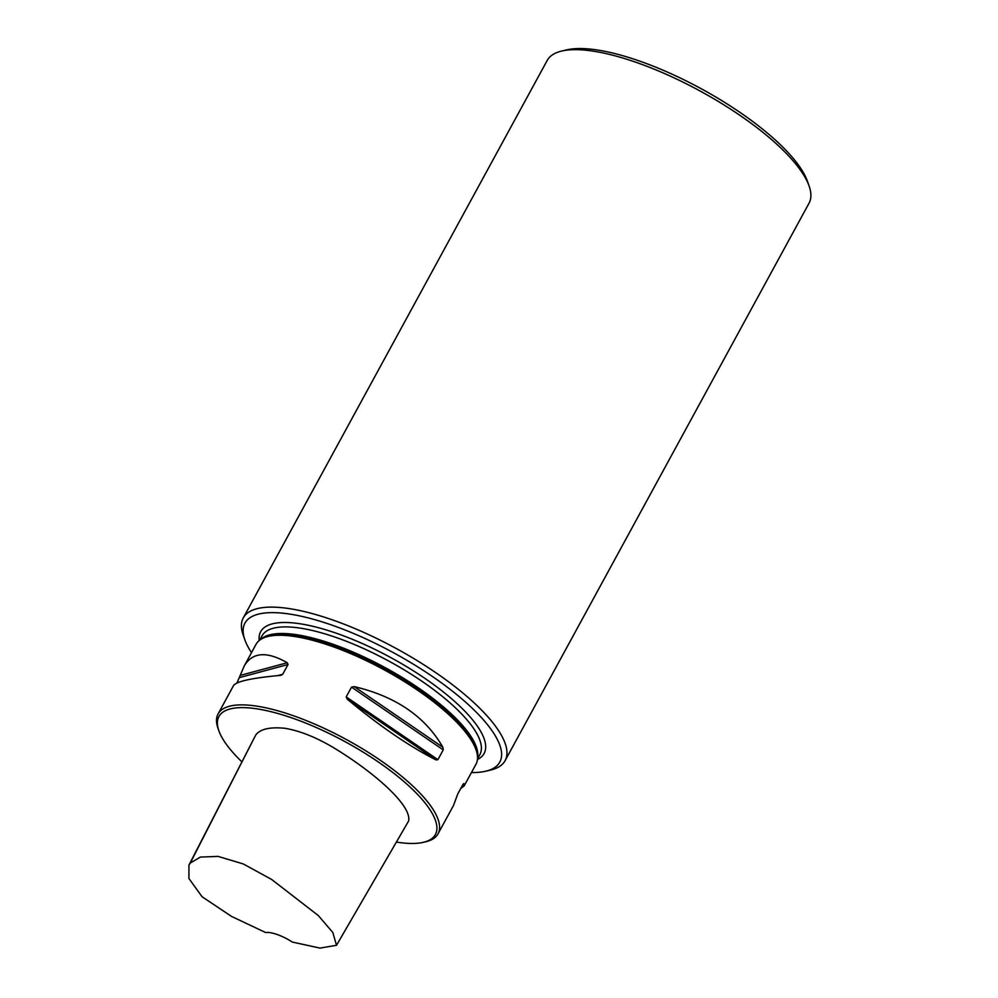 <?xml version="1.0" encoding="UTF-8"?>
<svg xmlns="http://www.w3.org/2000/svg" width="998" height="998" viewBox="0 0 998 998"><rect width="100%" height="100%" fill="white"/><g stroke="black" fill="none" stroke-linecap="round" stroke-linejoin="round"><path stroke-width="1.5" d="M188.946 865.091L255.713 735.064C260.091 729.076 269.809 726.818 284.867 728.278C302.369 731.235 321.556 739.555 342.426 753.228C378.467 776.332 411.9 806.446 408.594 821.03L336.513 945.293L332.821 932.494L318.325 915.565L271.681 879.488L243.312 863.956L218.063 856.396L200.448 857.057L190.269 863.033L188.946 865.091L188.909 878.477L202.058 896.728L231.499 916.401L265.643 932.544A23.852 7.41 28.6 0 1 292.302 942.05L319.984 948.1L336.513 945.293M396.381 842.087A123.265 38.311 -151.4 0 0 423.426 842.312A123.265 38.311 -151.4 0 0 345.495 741.913A123.265 38.311 -151.4 0 0 218.874 730.798A123.265 38.311 -151.4 0 0 241.803 761.748M471.443 772.564A145.134 45.11 -151.4 0 0 485.739 771.205A145.134 45.11 -151.4 0 0 472.366 708.368A145.134 45.11 -151.4 0 0 333.843 625.796A145.134 45.11 -151.4 0 0 244.897 639.905A145.134 45.11 -151.4 0 0 251.496 652.655M423.426 842.312L425.884 841.738A125.249 38.934 -151.4 0 0 438.022 833.854L453.504 805.473L457.733 794.021L463.06 784.253L463.833 783.567L464.157 785.913L475.984 764.231A125.249 38.934 -151.4 0 0 477.518 756.709A125.249 38.934 -151.4 0 0 384.654 670.095A125.249 38.934 -151.4 0 0 261.538 638.945A125.249 38.934 -151.4 0 0 256.037 644.321L244.223 666.003C252.407 652.118 266.753 651.033 287.249 662.747L288.048 664.506L282.721 674.274L280.351 675.396C252.07 677.954 236.476 681.347 233.557 685.551L218.088 713.932A125.249 38.934 -151.4 0 0 218.038 728.415L218.874 730.798M464.157 785.913L460.764 788.47M436.014 759.927C409.105 746.242 379.552 726.02 347.341 699.261L346.181 696.891L351.508 687.123L354.228 686.624C395.707 696.379 425.273 716.601 442.9 747.29L443.237 749.885L437.91 759.653L436.014 759.927L347.341 699.261M281.236 675.247L280.351 675.396M236.963 682.994L244.223 666.003M438.022 833.854A125.249 38.934 -151.4 0 0 346.693 739.705A125.249 38.934 -151.4 0 0 218.088 713.932M244.897 639.905L243.213 635.14A149.114 46.345 28.6 0 1 243.275 617.899L547.203 60.454A149.114 46.345 28.6 0 1 561.662 51.06A149.114 46.345 28.6 0 1 638.533 63.186A149.114 46.345 28.6 0 1 809.091 185.965A149.114 46.345 28.6 0 1 809.041 203.205L505.1 760.663A149.114 46.345 28.6 0 1 490.654 770.044L485.739 771.205M561.662 51.06L566.577 49.9A145.134 45.11 28.6 0 1 641.402 61.701A145.134 45.11 28.6 0 1 807.419 181.212L809.091 185.965M243.275 617.899A149.114 46.345 28.6 0 1 334.592 620.644A149.114 46.345 28.6 0 1 505.1 760.663M255.713 735.064L190.269 863.033M477.443 759.54A127.245 39.558 -151.4 0 0 391.316 657.869A127.245 39.558 -151.4 0 0 259.206 640.541M477.506 758.954L479.851 754.638A124.064 38.56 -151.4 0 0 389.395 661.4A124.064 38.56 -151.4 0 0 262.012 635.863L259.655 640.18M477.555 757.607A124.064 38.56 -151.4 0 0 385.802 667.986A124.064 38.56 -151.4 0 0 260.765 639.419M477.518 756.709L477.443 755.274A124.488 38.697 -151.4 0 0 385.141 669.196A124.488 38.697 -151.4 0 0 262.786 638.233L261.538 638.945M346.181 696.891L437.91 759.653M351.508 687.123L443.237 749.885M354.228 686.624L442.9 747.29M277.694 675.634L282.721 674.274M239.982 677.455L288.048 664.506M240.78 675.259L287.249 662.747"/></g></svg>
